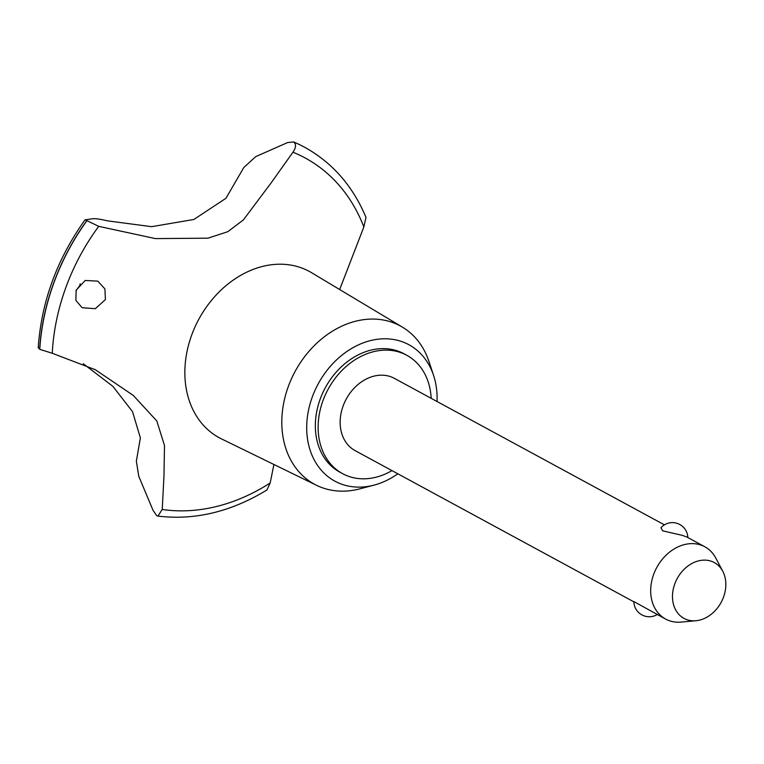 <?xml version="1.0" encoding="UTF-8"?>
<svg xmlns="http://www.w3.org/2000/svg" width="764" height="764" viewBox="0 0 764 764"><rect width="100%" height="100%" fill="white"/><g stroke="black" fill="none" stroke-linecap="round" stroke-linejoin="round"><path stroke-width="1.15" d="M431.173 398.331A67.328 52.983 118.5 0 0 406.792 355.289L404.003 353.77A67.328 52.983 118.5 0 0 394.892 350.141A67.328 52.983 118.5 0 0 322.57 393.269A67.328 52.983 118.5 0 0 339.799 472.133L342.587 473.651A67.328 52.983 118.5 0 0 351.707 477.29A67.328 52.983 118.5 0 0 391.97 470.614M406.792 355.289A67.328 52.983 118.5 0 0 397.681 351.65A67.328 52.983 118.5 0 0 325.359 394.778A67.328 52.983 118.5 0 0 342.587 473.651M437.037 401.511A77.603 61.072 118.5 0 0 433.58 375.43L428.996 361.582A90.037 70.851 118.5 0 0 402.447 327.154A90.037 70.851 118.5 0 0 388.188 321.109A90.037 70.851 118.5 0 0 290.855 380.166A90.037 70.851 118.5 0 0 316.64 485.35A90.037 70.851 118.5 0 0 326.706 489.122A90.037 70.851 118.5 0 0 359.968 488.826L374.083 485.111A77.603 61.072 118.5 0 0 397.824 473.795M433.58 375.43A77.603 61.072 118.5 0 0 398.407 340.543A77.603 61.072 118.5 0 0 312.333 396.879A77.603 61.072 118.5 0 0 345.404 485.36A77.603 61.072 118.5 0 0 374.083 485.111M402.447 327.154L311.569 272.7A94.564 74.414 118.5 0 0 296.594 266.349A94.564 74.414 118.5 0 0 191.716 334.995A94.564 74.414 118.5 0 0 221.436 438.861L316.64 485.35M98.718 226.354L85.224 219.793L93.017 218.714C95.452 218.437 100.265 219.153 107.466 220.844L151.616 226.679L193.884 219.469L225.934 198.315L243.821 167.488L255.759 156.61L287.627 142.543L293.662 141.989C296.337 144.205 296.098 147.614 292.937 152.237L271.44 182.472L243.382 219.908L227.806 231.693L208.018 238.177L155.388 238.597L98.709 226.354A192.308 151.339 118.5 0 0 52.267 353.264L95.404 369.766L133.251 395.408L156.821 420.964L164.489 445.527L163.973 476.144L162.216 509.464A192.308 151.339 118.5 0 0 270.169 482.991L273.923 464.483M339.665 289.537L363.855 226.965L365.994 217.425C353.216 186.836 333.429 163.821 306.641 148.378A201.467 158.54 118.5 0 0 304.674 147.28A201.467 158.54 118.5 0 0 293.662 141.989M162.216 509.464L157.947 516.101L156.773 515.69L153.039 510.333L138.771 476.278L136.355 461.169L140.375 437.896L132.525 411.653L112.919 386.383L83.238 363.683M363.855 226.965A192.308 151.339 118.5 0 0 292.946 152.227M86.638 220.892A201.467 158.54 118.5 0 0 53.843 282.584A201.467 158.54 118.5 0 0 39.652 349.291L52.277 353.264M86.752 220.958A201.467 158.54 118.5 0 0 53.957 282.642A201.467 158.54 118.5 0 0 39.766 349.358M76.161 290.177L85.186 280.474L97.782 281.133L104.916 288.907L105.403 299.583L95.328 308.694L82.101 307.711L75.875 300.347L76.161 290.177M75.961 290.75L79.714 285.65L80.21 283.845M633.853 601.822L355.088 450.607A41.113 32.355 -61.5 0 1 344.564 402.447A41.113 32.355 -61.5 0 1 388.733 376.108A41.113 32.355 -61.5 0 1 394.3 378.323L664.432 524.858M695.947 620.74A31.763 24.992 118.5 0 0 721.13 602.395A31.763 24.992 118.5 0 0 722.773 571.281A31.763 24.992 118.5 0 0 710.004 560.843A31.763 24.992 118.5 0 0 674.784 583.897A31.763 24.992 118.5 0 0 688.316 620.11A31.763 24.992 118.5 0 0 695.947 620.74L681.058 622.087A41.113 32.355 -61.5 0 1 671.184 621.275A41.113 32.355 -61.5 0 1 665.616 619.06A41.113 32.355 -61.5 0 1 655.092 570.889A41.113 32.355 -61.5 0 1 699.261 544.551A41.113 32.355 -61.5 0 1 704.828 546.776L686.826 537.006L682.281 535.344L662.617 530.827L660.965 527.723A15.423 15.423 0 0 1 687.839 537.56M704.828 546.776A41.113 32.355 -61.5 0 1 715.792 558.064L722.773 571.281M657.26 614.523A15.423 15.423 0 0 1 633.843 601.554L665.616 619.06M38.467 347.563L39.652 349.291M38.2 347.897C41.399 301.751 57.023 259.063 85.052 219.822L85.224 219.793M293.624 141.961L293.548 141.932A201.467 158.54 118.5 0 1 294.808 142.467A201.467 158.54 118.5 0 1 304.559 147.223L304.674 147.28M157.947 516.101C194.744 520.523 231.072 511.823 266.923 489.991L270.169 482.991M95.404 369.776L94.411 369.232M293.51 141.913L294.808 142.467"/></g></svg>
